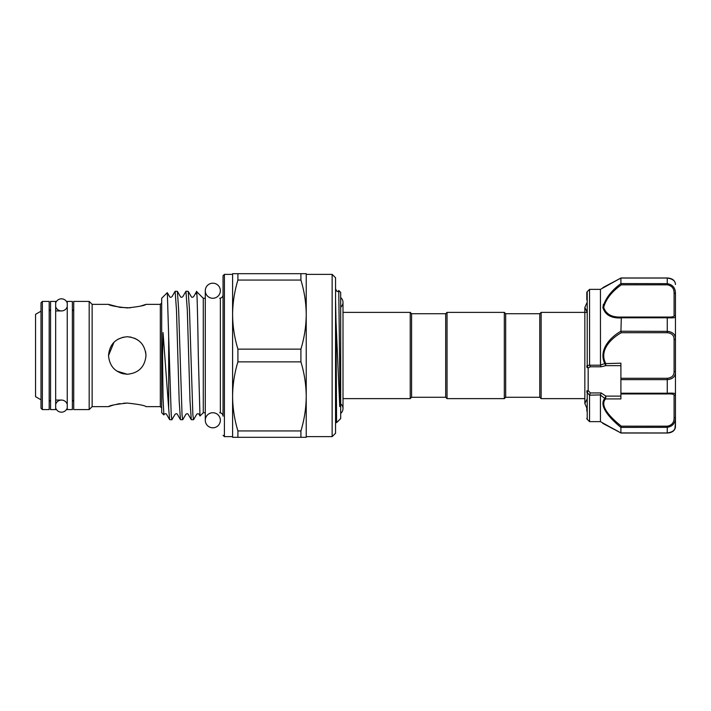 <?xml version="1.0" encoding="UTF-8"?>
<svg xmlns="http://www.w3.org/2000/svg" width="711" height="711" viewBox="0 0 711 711"><rect width="100%" height="100%" fill="white"/><g stroke="black" fill="none" stroke-linecap="round" stroke-linejoin="round"><path stroke-width="1.07" d="M67.252 303.082A6.07 6.07 0 0 0 55.662 303.082M55.662 306.672A6.07 6.07 0 0 0 67.252 306.672M67.252 407.918A6.07 6.07 0 0 1 55.662 407.918M55.662 404.328A6.07 6.07 0 0 1 67.252 404.328M340.685 413.384A6.07 6.07 0 0 0 340.685 403.839M340.685 297.616A6.07 6.07 0 0 1 340.685 307.161M212.82 283.191A7.537 7.537 0 0 0 205.283 290.728A7.537 7.537 0 0 0 212.82 298.265A7.537 7.537 0 0 0 220.357 290.728A7.537 7.537 0 0 0 212.82 283.191M212.82 427.809A7.537 7.537 0 0 1 205.283 420.272A7.537 7.537 0 0 1 212.82 412.736A7.537 7.537 0 0 1 220.357 420.272A7.537 7.537 0 0 1 212.82 427.809M50.552 301.402L55.662 301.402L55.662 409.598L50.552 409.598L50.552 301.402M72.371 409.598L72.371 301.402L67.252 301.402L67.252 409.598L72.371 409.598M667.265 433.026L621.014 433.026L667.265 432.963C672.695 432.119 675.423 429.977 675.45 426.538L675.45 422.316L674.97 428.689C673.939 431.328 671.371 432.768 667.265 433.026C669.878 432.946 674.392 432.252 675.45 426.538L675.45 417.473C675.423 423.107 672.695 426.396 667.265 427.338L620.907 427.409C611.042 419.401 598.049 406.043 604.794 398.436L600.448 395.094L601.124 392.934L605.879 396.107L605.594 398.915C598.884 406.141 611.913 418.779 621.352 426.173L667.265 426.173C671.851 425.338 674.126 422.565 674.09 417.864L674.09 395.298C674.126 394.232 671.851 393.778 667.265 393.947L620.907 393.947L620.907 398.915L605.594 398.915A1.36 1.049 41.6 0 1 604.794 398.436M586.815 299.935L586.815 292.656A1.36 1.36 0 0 1 587.215 291.697L589.543 289.368L589.588 365.205L600.475 365.205L600.448 289.368L620.97 277.983L603.683 287.315M586.815 418.344A1.36 1.36 0 0 0 587.215 419.303L589.543 421.632L589.543 395.192L587.215 392.508A1.36 0.791 180 0 1 586.815 391.948M586.815 411.065L586.815 407.981L584.842 403.501L584.842 398.622L541.133 398.622L541.133 312.378L586.815 312.378M609.14 426.52L600.448 421.632L600.448 395.094M603.683 423.685L620.97 433.017C609.389 426.36 600.946 422.538 603.097 423.543L620.907 432.919L620.907 427.409M604.981 286.569L620.907 278.081L602.884 287.582M603.372 304.406L602.884 307.756M614.997 317.346L620.907 317.915C611.14 318.341 605.132 314.866 602.884 307.507C605.123 298.78 611.131 290.808 620.907 283.591L620.916 278.037L667.265 278.037C672.695 278.872 675.423 281.014 675.45 284.462L675.45 284.418M600.448 289.368L589.543 289.368M600.448 421.632L589.543 421.632M539.773 313.738L505.681 313.738L505.681 397.262L539.773 397.262L539.773 313.738L541.133 312.378M504.321 398.622L504.321 312.378L447.041 312.378L447.041 398.622L504.321 398.622L505.681 397.262M447.041 398.622L445.681 397.262L445.681 313.738L411.589 313.738L410.229 312.378L343.004 312.378M445.681 397.262L411.589 397.262L411.589 313.738M411.589 397.262L410.229 398.622L410.229 312.378M335.548 420.85L336.596 422.654L340.685 418.566L340.685 292.434L338.756 290.506L338.178 291.492L337.058 291.492L335.548 288.879M336.579 422.654L336.01 321.239L339.751 406.568L340.054 397.591L338.756 290.506M41.007 408.238L41.007 302.762L42.367 301.402L42.367 409.598L41.007 408.238M41.007 399.813L35.55 396.667L35.55 314.333L41.007 311.187M219.637 412.736C221.708 412.94 222.845 414.078 223.05 416.148L223.05 275.726L224.409 274.366L224.409 436.634L223.05 435.274M332.135 274.366L335.548 277.77L335.548 433.23L332.135 436.634L332.135 274.366L306.228 274.366M300.913 437.318L237.909 437.318L237.909 430.946L300.913 430.946L300.913 437.318L306.228 437.318L306.228 396.409C306.121 384.713 304.352 373.204 300.913 361.863L237.909 361.863L237.909 349.137L300.913 349.137C304.352 337.769 306.13 326.251 306.228 314.591L306.228 273.682L300.913 273.682L300.913 280.054L237.909 280.054L237.909 273.682L300.913 273.682M300.913 361.863L300.913 349.137M237.909 273.682L232.595 273.682L232.595 437.318L237.909 437.318M237.909 280.054C234.461 291.412 232.693 302.93 232.595 314.591C232.701 326.287 234.47 337.796 237.909 349.137M89.177 409.598L89.177 301.402L73.731 301.402L73.731 409.598L89.177 409.598L92.137 406.639L92.137 304.361L89.177 301.402M127.251 403.075C115.849 404.301 109.601 405.483 108.507 406.639C109.618 405.483 115.866 404.292 127.251 403.075C138.654 404.292 144.902 405.483 146.004 406.639C144.893 405.483 138.645 404.292 127.251 403.075C138.654 404.292 144.902 405.483 146.004 406.639C144.893 405.483 138.645 404.292 127.251 403.075L123.563 403.217M120.043 403.617L116.817 404.204M113.351 405.066L108.507 406.639L92.137 406.639M146.004 355.5C144.893 366.912 138.645 373.159 127.251 374.253C115.857 373.151 109.601 366.903 108.507 355.5C109.61 344.097 115.866 337.841 127.251 336.747C138.654 337.858 144.902 344.106 146.004 355.5L145.639 351.812M120.043 372.813L123.527 373.879M168.676 408.505L163.041 332.588L162.552 355.5L163.015 397.147L163.85 414.904L161.681 412.736L161.681 298.265L167.281 292.665L169.707 296.78C170.08 297.438 170.818 297.438 171.902 296.78L175.128 291.27L176.479 310.085L179.181 400.915L180.461 419.659L177.315 414.22C176.915 413.562 176.177 413.562 175.11 414.22L171.893 419.73L171.218 414.833L168.676 336.454L168.676 408.505L169.636 419.659L171.893 419.73M205.283 412.736L203.275 412.736L200.022 415.988L198.964 414.22C198.573 413.562 197.836 413.562 196.76 414.22L193.543 419.73L192.868 414.833L189.482 310.085L188.202 291.341L185.944 291.27L187.304 310.085L190.006 400.915L191.286 419.659L193.543 419.73M191.286 419.659L188.139 414.22C187.802 413.571 187.073 413.571 185.935 414.22L182.718 419.73L182.043 414.833L178.657 310.085L177.377 291.341L175.128 291.27M180.461 419.659L182.718 419.73M177.377 291.341L180.523 296.78C180.878 297.429 181.616 297.429 182.727 296.78L185.944 291.27M203.275 412.736L203.275 298.265L196.591 291.581L193.552 296.78C192.459 297.429 191.721 297.429 191.348 296.78L188.202 291.341M163.85 414.904L164.294 414.22C165.396 413.571 166.125 413.571 166.49 414.22L169.636 419.659M167.334 292.683L168.676 336.454M199.978 415.971L198.307 355.5C197.622 314.857 196.947 281.609 196.289 293.865M42.367 409.598L49.183 409.598L49.183 301.402L42.367 301.402M123.447 337.138L117.973 339.209M114 342.24L108.507 355.607M116.808 371.071L127.251 374.253M140.725 306.059L146.004 304.361C144.893 305.517 138.645 306.708 127.26 307.925C115.849 306.708 109.601 305.517 108.507 304.361L120.052 307.383L130.22 307.836M130.957 337.121L127.251 336.747M137.703 339.929L134.486 338.205M237.909 361.863C234.461 373.231 232.693 384.749 232.595 396.409C232.701 408.105 234.47 419.614 237.909 430.946M300.913 430.946C304.352 419.588 306.13 408.07 306.228 396.409L306.228 314.591C306.121 302.895 304.352 291.386 300.913 280.054M336.01 321.239L335.548 299.642M335.548 375.008L336.01 400.133M620.907 283.591L667.265 283.662C672.695 284.613 675.423 287.902 675.45 293.527L675.45 417.473L674.09 417.864M600.475 394.898L589.543 395.192M600.448 364.956L604.794 363.623C598.049 349.634 611.042 336.756 620.907 331.228L621.352 317.053L667.265 317.053C671.851 317.222 674.126 316.768 674.09 315.702L674.09 293.136C674.126 288.444 671.851 285.671 667.265 284.827L621.352 284.827C611.869 291.519 605.985 299.02 603.683 307.33C606.003 314.244 611.895 317.488 621.352 317.053M604.794 363.623L620.907 363.179L620.907 378.288L667.265 378.288C671.851 377.817 674.126 375.541 674.09 371.453L674.09 339.547C674.126 335.468 671.851 333.192 667.265 332.712L621.352 332.712C611.913 337.841 598.884 349.839 605.594 363.179L605.879 365.641L601.124 366.778L600.475 365.205M587.215 291.697L587.215 366.085L589.543 364.832M620.907 331.228L667.265 331.37C672.695 331.868 675.423 334.374 675.45 338.898A1.36 0.649 0 0 1 674.09 339.547M674.09 315.702A1.36 1.306 180 0 1 675.45 317.008C675.423 317.773 672.695 318.03 667.265 317.781L620.916 317.781M620.907 393.947L620.907 393.219L667.265 393.219C672.695 392.97 675.423 393.227 675.45 393.992A1.36 1.306 180 0 1 674.09 395.298M674.09 371.453A1.36 0.649 -0 0 1 675.45 372.102C675.423 376.626 672.695 379.132 667.265 379.63L620.907 379.63L620.907 378.288M620.907 393.219L620.907 379.63M620.907 432.919L667.265 432.963L667.265 426.173M669.655 331.646L667.691 331.379M674.988 282.374L674.97 282.311C673.939 279.672 671.371 278.232 667.265 277.974L621.014 277.974M586.815 390.899L588.175 390.561L590.388 392.934L601.124 392.934M601.124 366.778L590.388 366.778L588.175 367.916L588.175 390.561L587.215 392.508L587.215 419.303M605.656 398.542A1.36 0.915 7.5 0 1 604.848 398.311L605.879 396.107L620.907 396.107M589.588 394.898L590.388 392.934M620.907 365.641L605.879 365.641L604.848 363.819L605.656 363.748M590.388 366.778L589.588 365.205M586.815 365.925L588.175 367.916A1.36 1.173 0 0 1 586.815 366.743M620.916 427.338L621.352 426.173M621.352 332.712L620.916 331.37M675.45 293.527L674.09 293.136M621.352 284.827L620.916 283.662M146.004 406.639L160.322 406.639L160.322 304.361L161.681 303.002M667.265 284.827L667.265 278.037M667.265 332.712L667.265 317.053M667.265 393.947L667.265 378.288M343.004 408.612L343.004 302.388M205.283 290.728L205.283 420.272M220.357 412.815L220.357 298.185M584.842 312.378L584.842 307.499L587.295 312.378M587.295 398.622L584.842 403.501L584.842 307.499L586.815 303.019M539.773 397.262L541.133 398.622M410.229 398.622L343.004 398.622M72.371 310.947L73.731 309.578M50.552 310.947L49.183 309.578M219.637 298.265C221.708 298.06 222.845 296.922 223.05 294.852M332.135 436.634L306.228 436.634M61.457 400.053L55.662 400.053M232.595 436.634L224.409 436.634M232.595 274.366L224.409 274.366M205.283 298.265L203.275 298.265M160.322 304.361L146.004 304.361M108.507 304.361L92.137 304.361M61.457 310.947L55.662 310.947M160.322 406.639L161.681 407.998M50.552 400.053L49.183 401.422M72.371 400.053L73.731 401.422M445.681 313.738L447.041 312.378M505.681 313.738L504.321 312.378M672.188 279.307L671.442 278.899"/></g></svg>
